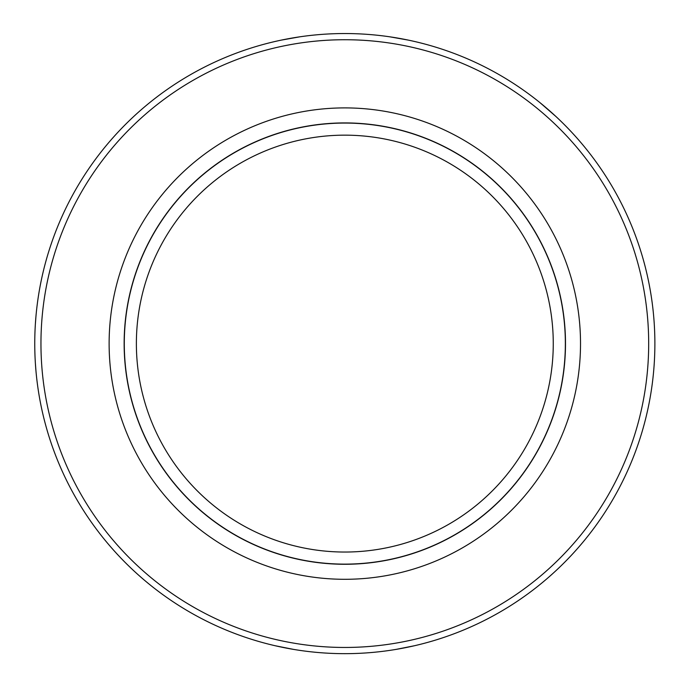 <?xml version="1.0" encoding="UTF-8"?>
<svg xmlns="http://www.w3.org/2000/svg" width="688" height="688" viewBox="0 0 688 688"><rect width="100%" height="100%" fill="white"/><g stroke="black" fill="none" stroke-linecap="round" stroke-linejoin="round"><path stroke-width="1.03" d="M34.753 343.596A310.064 310.064 0 0 1 499.849 75.078A310.064 310.064 0 0 1 499.849 612.122A310.064 310.064 0 0 1 34.753 343.596M35.957 370.849L35.398 363.599M275.097 645.722L293.604 649.403M396.039 649.403L414.546 645.722M540.157 102.804L555.913 116.487M408.371 40.119L389.864 36.825M299.779 36.825L281.272 40.119M35.957 316.342L35.398 323.618M40.953 343.596A303.864 303.864 0 0 1 496.753 80.444A303.864 303.864 0 0 1 496.753 606.747A303.864 303.864 0 0 1 40.953 343.596M580.517 343.596A235.692 235.692 0 0 0 226.971 139.483A235.692 235.692 0 0 0 226.971 547.717A235.692 235.692 0 0 0 580.517 343.596M124.141 343.596A220.676 220.676 0 0 1 344.817 122.92A220.676 220.676 0 0 1 565.493 343.596A220.676 220.676 0 0 1 344.817 564.272A220.676 220.676 0 0 1 124.141 343.596M136.379 343.596A208.447 208.447 0 0 0 449.04 524.118A208.447 208.447 0 0 0 449.04 163.082A208.447 208.447 0 0 0 136.379 343.596M124.287 343.596A220.538 220.538 0 0 1 455.086 152.607A220.538 220.538 0 0 1 455.086 534.585A220.538 220.538 0 0 1 124.287 343.596"/></g></svg>
